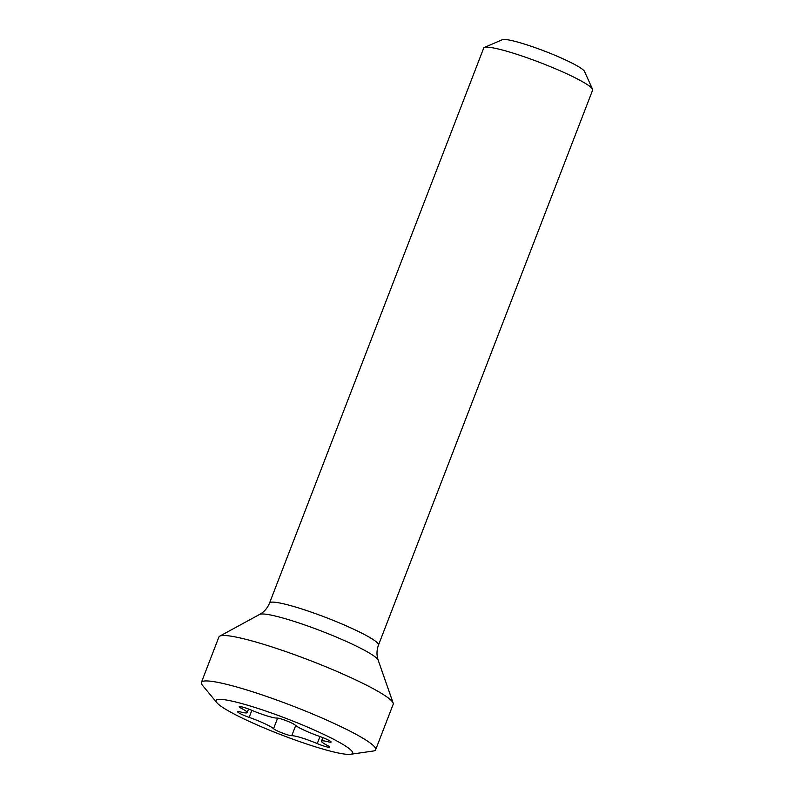 <?xml version="1.0" encoding="UTF-8"?>
<svg xmlns="http://www.w3.org/2000/svg" width="794" height="794" viewBox="0 0 794 794"><rect width="100%" height="100%" fill="white"/><g stroke="black" fill="none" stroke-linecap="round" stroke-linejoin="round"><path stroke-width="1.19" d="M592.532 89.236L584.493 71.42A44.365 5.181 -158.9 0 0 565.239 59.818A44.365 5.181 -158.9 0 0 502.284 39.7L484.36 47.491A58.379 6.809 -158.9 0 0 483.695 48.097L269.553 603.053A58.379 6.809 21.1 0 1 353.052 628.927A58.379 6.809 21.1 0 1 378.48 645.085L592.622 90.129A58.379 6.809 -158.9 0 0 592.532 89.236A58.379 6.809 -158.9 0 0 567.194 73.971A58.379 6.809 -158.9 0 0 484.36 47.491M218.906 636.996A93.404 10.898 21.1 0 1 219.72 636.163A93.404 10.898 21.1 0 1 352.506 678.394A93.404 10.898 -158.9 0 1 393.159 703.087A93.404 10.898 -158.9 0 1 393.199 704.258L375.661 749.695A93.404 10.898 -158.9 0 0 334.979 723.83A93.404 10.898 21.1 0 0 201.378 682.443L218.906 636.996M350.571 754.3A73.187 8.536 -158.9 0 0 320.746 732.971A73.187 8.536 21.1 0 0 246.626 704.933A73.187 8.536 21.1 0 0 216.871 702.71A73.187 8.536 21.1 0 0 247.946 720.793A73.187 8.536 -158.9 0 0 350.571 754.3L373.041 751.055A93.404 10.898 -158.9 0 0 375.661 749.695M216.871 702.71L202.401 685.212A93.404 10.898 21.1 0 1 201.378 682.443M248.562 709.022L247.182 712.595A21.726 2.531 -158.9 0 1 240.632 711.99A10.084 1.181 -158.9 0 0 237.595 711.702A10.084 1.181 -158.9 0 0 249.137 717.379A21.726 2.531 -158.9 0 1 273.543 728.703A10.084 1.181 -158.9 0 0 282.386 733.041A10.084 1.181 -158.9 0 0 291.755 735.71L295.686 725.537M247.182 712.595A21.726 2.531 -158.9 0 0 241.733 708.546L242.339 706.978M322.87 737.636L321.51 741.169A21.726 2.531 -158.9 0 1 328.061 741.785A10.084 1.181 -158.9 0 0 331.098 742.062A10.084 1.181 -158.9 0 0 319.555 736.395A21.726 2.531 -158.9 0 1 295.15 725.071A10.084 1.181 -158.9 0 0 286.306 720.724A10.084 1.181 -158.9 0 0 276.937 718.064A21.726 2.531 -158.9 0 1 251.43 710.173A10.084 1.181 -158.9 0 0 239.202 706.67A10.084 1.181 -158.9 0 0 241.733 708.546M321.51 741.169A21.726 2.531 -158.9 0 0 326.959 745.219A10.084 1.181 -158.9 0 1 329.49 747.094A10.084 1.181 -158.9 0 1 317.253 743.591A21.726 2.531 -158.9 0 0 291.755 735.71M269.553 603.053C267.439 608.184 264.134 611.976 259.638 614.427A63.838 7.444 21.1 0 1 350.402 643.289A63.838 7.444 21.1 0 1 378.182 660.171L393.159 703.087M317.253 743.591L319.982 736.544M273.543 728.703L277.632 718.104M249.137 717.379L251.847 710.352M328.061 741.785L328.656 740.226M259.638 614.427L219.72 636.163M378.182 660.171C376.505 655.328 376.604 650.306 378.48 645.085"/></g></svg>
